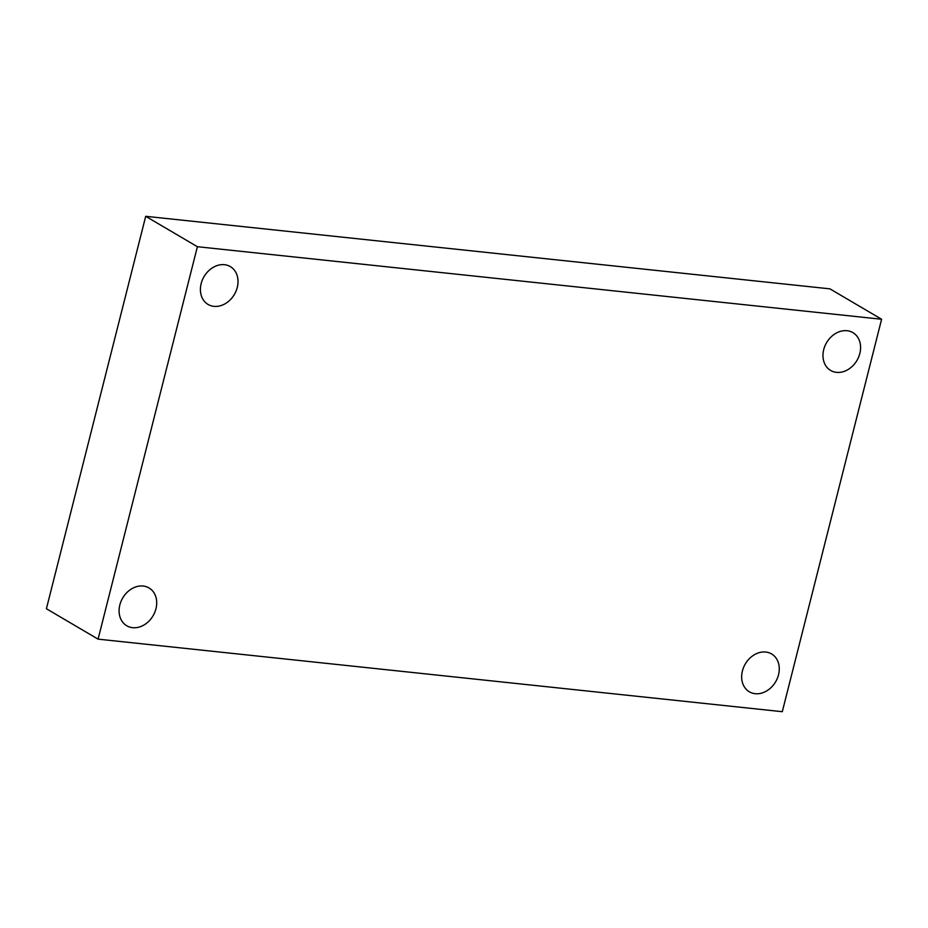 <?xml version="1.0" encoding="UTF-8"?>
<svg xmlns="http://www.w3.org/2000/svg" width="928" height="928" viewBox="0 0 928 928"><rect width="100%" height="100%" fill="white"/><g stroke="black" fill="none" stroke-linecap="round" stroke-linejoin="round"><path stroke-width="1.39" d="M197.386 246.709L881.6 319.255L782.292 711.695L98.078 639.148L197.386 246.709L145.708 216.305L829.922 288.852L881.6 319.255M145.708 216.305L46.4 608.745L98.078 639.148M119.84 604.94A21.947 17.597 -59.5 0 1 149.025 587.946A21.947 17.597 -59.5 0 1 155.962 608.78A21.947 17.597 -59.5 0 1 126.776 625.774A21.947 17.597 -59.5 0 1 119.84 604.94M742.412 670.956A21.947 17.597 -59.5 0 1 771.597 653.95A21.947 17.597 -59.5 0 1 778.522 674.784A21.947 17.597 -59.5 0 1 749.337 691.789A21.947 17.597 -59.5 0 1 742.412 670.956M823.716 349.624A21.947 17.597 -59.5 0 1 852.902 332.63A21.947 17.597 -59.5 0 1 859.838 353.452A21.947 17.597 -59.5 0 1 830.653 370.458A21.947 17.597 -59.5 0 1 823.716 349.624M201.156 283.62A21.947 17.597 -59.5 0 1 230.341 266.614A21.947 17.597 -59.5 0 1 237.266 287.448A21.947 17.597 -59.5 0 1 208.081 304.442A21.947 17.597 -59.5 0 1 201.156 283.62"/></g></svg>
